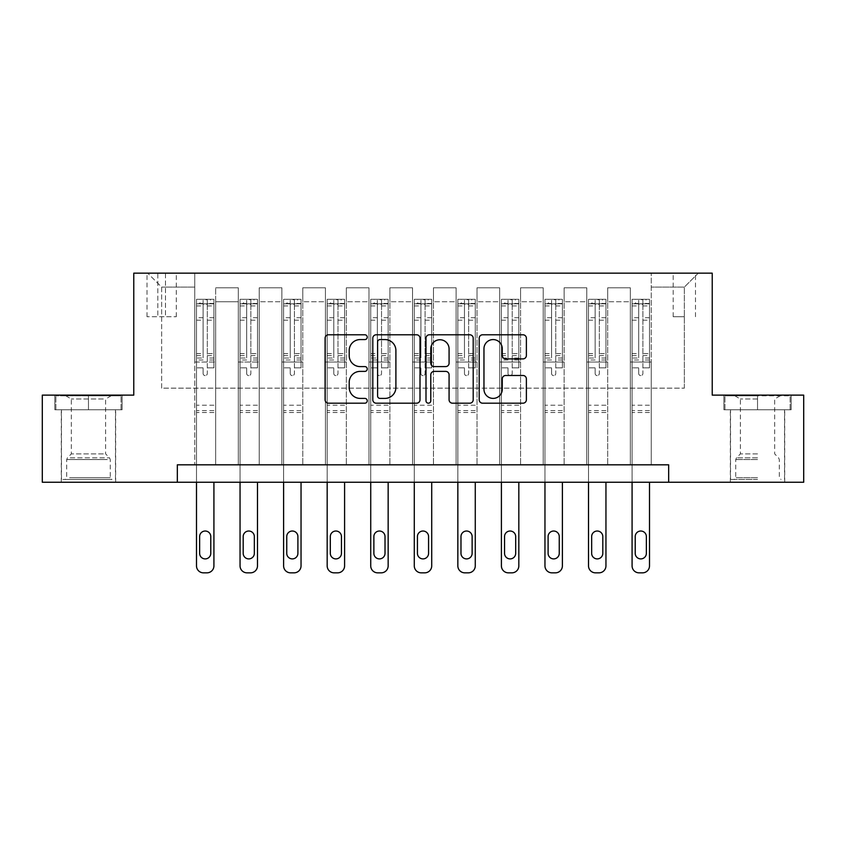 <?xml version="1.0" encoding="UTF-8"?>
<svg xmlns="http://www.w3.org/2000/svg" width="846" height="846" viewBox="0 0 846 846"><rect width="100%" height="100%" fill="white"/><g stroke="black" fill="none" stroke-linecap="round" stroke-linejoin="round"><path stroke-width="0.63" stroke-dasharray="4.23 3.17" d="M367.249 337.173A2.39 2.39 0 0 0 364.848 334.783L328.512 334.783A3.416 3.416 0 0 0 325.086 338.199L325.086 399.767A3.416 3.416 0 0 0 328.512 403.193L364.848 403.193A2.39 2.39 0 0 0 367.249 400.793A2.39 2.39 0 0 0 364.848 398.403L360.153 398.403A10.945 10.945 0 0 1 349.208 387.457L349.208 382.329A10.945 10.945 0 0 1 360.153 371.383L364.848 371.383A2.39 2.39 0 0 0 367.249 368.983A2.39 2.39 0 0 0 364.848 366.593L360.153 366.593A10.945 10.945 0 0 1 349.208 355.648L349.208 350.519A10.945 10.945 0 0 1 360.153 339.574L364.848 339.574A2.39 2.39 0 0 0 367.249 337.173M757.53 409.76L723.901 409.76L791.158 409.76L757.53 409.76L757.53 395.124L791.158 395.124L723.901 395.124L757.53 395.124L757.53 409.76L730.521 409.76L790.111 409.76L724.948 409.76L784.538 409.76L757.53 409.76L757.53 395.822L790.111 395.822L724.948 395.822L757.53 395.822L734.878 395.822L757.53 395.822L757.53 409.76M757.53 482.241L730.352 482.241L757.53 482.241M684.351 273.163L673.194 273.163L684.351 273.163M684.351 316.721L673.194 316.721L684.351 316.721M88.47 409.76L122.099 409.76L54.842 409.76L88.47 409.76L88.47 395.124L122.099 395.124L54.842 395.124L88.47 395.124L88.47 409.76L55.889 409.76L121.052 409.76L88.47 409.76L88.47 395.822L55.889 395.822L121.052 395.822L88.47 395.822L88.47 409.76M88.47 482.241L115.648 482.241L88.47 482.241M177.332 482.241L177.332 464.814L177.332 482.241L177.332 464.814L668.668 464.814L177.332 464.814L668.668 464.814L668.668 482.241L42.3 482.241L42.3 395.124L133.774 395.124L133.774 273.163L712.226 273.163L712.226 395.124L803.7 395.124L803.7 482.241L668.668 482.241L668.668 464.814L668.668 482.241M194.749 464.814L215.667 464.814L194.749 464.814L215.667 464.814L194.749 464.814L194.749 273.163L147.712 273.163L698.288 273.163L651.251 273.163L651.251 464.814L630.333 464.814L651.251 464.814L630.333 464.814L651.251 464.814L651.251 273.163L651.251 362.014L651.251 287.101L684.351 287.101L651.251 287.101L651.251 273.163L194.749 273.163L194.749 362.014L215.667 362.014L215.667 301.736L215.667 464.814L215.667 287.799L215.667 464.814L215.667 362.014L194.749 362.014L194.749 287.101L161.649 287.101L194.749 287.101L194.749 273.163L194.749 464.814M238.308 464.814L259.225 464.814L238.308 464.814L259.225 464.814L238.308 464.814L238.308 287.799L215.667 287.799L238.308 287.799L238.308 464.814L238.308 362.014L259.225 362.014L259.225 301.736L259.225 464.814L259.225 287.799L259.225 464.814L259.225 362.014L238.308 362.014L238.308 301.736L238.308 464.814M281.866 464.814L302.783 464.814L281.866 464.814L302.783 464.814L281.866 464.814L281.866 287.799L259.225 287.799L259.225 301.736L259.225 287.799L281.866 287.799L281.866 464.814L281.866 362.014L302.783 362.014L302.783 301.736L302.783 464.814L302.783 287.799L302.783 464.814L302.783 362.014L281.866 362.014L281.866 301.736L281.866 362.014L302.783 362.014L281.866 362.014L281.866 464.814M325.424 464.814L346.342 464.814L325.424 464.814L346.342 464.814L325.424 464.814L325.424 287.799L302.783 287.799L302.783 301.736L302.783 287.799L325.424 287.799L325.424 464.814L325.424 362.014L346.342 362.014L346.342 301.736L346.342 464.814L346.342 287.799L346.342 464.814L346.342 362.014L325.424 362.014L325.424 301.736L325.424 362.014L346.342 362.014L325.424 362.014L325.424 464.814M368.983 464.814L389.9 464.814L368.983 464.814L389.9 464.814L368.983 464.814L368.983 287.799L346.342 287.799L346.342 301.736L346.342 287.799L368.983 287.799L368.983 464.814L368.983 362.014L389.9 362.014L389.9 301.736L389.9 464.814L389.9 287.799L389.9 464.814L389.9 362.014L368.983 362.014L368.983 301.736L368.983 362.014L389.9 362.014L368.983 362.014L368.983 464.814M412.541 464.814L433.459 464.814L412.541 464.814L433.459 464.814L412.541 464.814L412.541 287.799L389.9 287.799L389.9 301.736L389.9 287.799L412.541 287.799L412.541 464.814L412.541 362.014L433.459 362.014L433.459 301.736L433.459 464.814L433.459 287.799L433.459 464.814L433.459 362.014L412.541 362.014L412.541 301.736L412.541 362.014L433.459 362.014L412.541 362.014L412.541 464.814M456.1 464.814L477.017 464.814L456.1 464.814L477.017 464.814L456.1 464.814L456.1 287.799L433.459 287.799L433.459 301.736L433.459 287.799L456.1 287.799L456.1 464.814L456.1 362.014L477.017 362.014L477.017 301.736L477.017 464.814L477.017 287.799L477.017 464.814L477.017 362.014L456.1 362.014L456.1 301.736L456.1 362.014L477.017 362.014L456.1 362.014L456.1 464.814M499.658 464.814L520.576 464.814L499.658 464.814L520.576 464.814L499.658 464.814L499.658 287.799L477.017 287.799L477.017 301.736L477.017 287.799L499.658 287.799L499.658 464.814L499.658 362.014L520.576 362.014L520.576 301.736L520.576 464.814L520.576 287.799L520.576 464.814L520.576 362.014L499.658 362.014L499.658 301.736L499.658 362.014L520.576 362.014L499.658 362.014L499.658 464.814M543.217 464.814L564.134 464.814L543.217 464.814L564.134 464.814L543.217 464.814L543.217 287.799L520.576 287.799L520.576 301.736L520.576 287.799L543.217 287.799L543.217 464.814L543.217 362.014L564.134 362.014L564.134 301.736L564.134 464.814L564.134 287.799L564.134 464.814L564.134 362.014L543.217 362.014L543.217 301.736L543.217 362.014L564.134 362.014L543.217 362.014L543.217 464.814M586.775 464.814L607.692 464.814L586.775 464.814L607.692 464.814L586.775 464.814L586.775 287.799L564.134 287.799L564.134 301.736L564.134 287.799L586.775 287.799L586.775 464.814L586.775 362.014L607.692 362.014L607.692 301.736L607.692 464.814L607.692 287.799L607.692 464.814L607.692 362.014L586.775 362.014L586.775 301.736L586.775 362.014L607.692 362.014L586.775 362.014L586.775 464.814M157.821 273.163L147.014 273.163L157.821 273.163L157.821 316.721L147.014 316.721L165.488 316.721L157.821 316.721L157.821 273.163M165.488 273.163L176.285 273.163L165.488 273.163L165.488 316.721L176.285 316.721L165.488 316.721L165.488 273.163M161.649 388.155L161.649 287.101L147.712 273.163L161.649 287.101L161.649 388.155L684.351 388.155L161.649 388.155M684.351 388.155L684.351 287.101L684.351 388.155M630.333 362.014L651.251 362.014L651.251 464.814L651.251 362.014L630.333 362.014L630.333 301.736L630.333 362.014L651.251 362.014L630.333 362.014L630.333 464.814L630.333 287.799L607.692 287.799L607.692 301.736L607.692 287.799L630.333 287.799L630.333 464.814L630.333 362.014M194.749 362.014L215.667 362.014L194.749 362.014M238.308 287.799L215.667 287.799L238.308 287.799L238.308 301.736L238.308 287.799M238.308 362.014L259.225 362.014L238.308 362.014M281.866 301.736L281.866 287.799L281.866 301.736L259.225 301.736L281.866 301.736M325.424 301.736L325.424 287.799L325.424 301.736L302.783 301.736L325.424 301.736M368.983 301.736L368.983 287.799L368.983 301.736L346.342 301.736L368.983 301.736M412.541 301.736L412.541 287.799L412.541 301.736L389.9 301.736L412.541 301.736M456.1 301.736L456.1 287.799L456.1 301.736L433.459 301.736L456.1 301.736M499.658 301.736L499.658 287.799L499.658 301.736L477.017 301.736L499.658 301.736M543.217 301.736L543.217 287.799L543.217 301.736L520.576 301.736L543.217 301.736M586.775 301.736L586.775 287.799L586.775 301.736L564.134 301.736L586.775 301.736M630.333 301.736L630.333 287.799L630.333 301.736L607.692 301.736L630.333 301.736M281.866 287.799L259.225 287.799L281.866 287.799M325.424 287.799L302.783 287.799L325.424 287.799M368.983 287.799L346.342 287.799L368.983 287.799M412.541 287.799L389.9 287.799L412.541 287.799M456.1 287.799L433.459 287.799L456.1 287.799M499.658 287.799L477.017 287.799L499.658 287.799M543.217 287.799L520.576 287.799L543.217 287.799M586.775 287.799L564.134 287.799L586.775 287.799M630.333 287.799L607.692 287.799L630.333 287.799M698.288 273.163L684.351 287.101L698.288 273.163M54.842 409.76L54.842 395.124L54.842 409.76M122.099 409.76L122.099 395.124L122.099 409.76M791.158 409.76L791.158 395.124L791.158 409.76M723.901 409.76L723.901 395.124L723.901 409.76M420.007 399.767L420.007 338.199A3.416 3.416 0 0 0 416.592 334.783L376.227 334.783A3.416 3.416 0 0 0 372.8 338.199L372.8 399.767A3.416 3.416 0 0 0 376.227 403.193L416.592 403.193A3.416 3.416 0 0 0 420.007 399.767M379.991 339.574A2.39 2.39 0 0 0 377.591 341.964L377.591 396.013A2.39 2.39 0 0 0 379.991 398.403L384.951 398.403A10.945 10.945 0 0 0 395.896 387.457L395.896 350.519A10.945 10.945 0 0 0 384.951 339.574L379.991 339.574M429.408 334.783L469.773 334.783A3.416 3.416 0 0 1 473.2 338.199L473.2 399.767A3.416 3.416 0 0 1 469.773 403.193L452.504 403.193A3.416 3.416 0 0 1 449.078 399.767L449.078 374.799A3.416 3.416 0 0 0 445.662 371.383L434.199 371.383A3.416 3.416 0 0 0 430.783 374.799L430.783 400.793A2.39 2.39 0 0 1 428.383 403.193A2.39 2.39 0 0 1 425.993 400.793L425.993 338.199A3.416 3.416 0 0 1 429.408 334.783M449.078 348.89A9.147 9.147 0 0 0 439.931 339.743A9.147 9.147 0 0 0 430.783 348.89L430.783 363.177A3.416 3.416 0 0 0 434.199 366.593L445.662 366.593A3.416 3.416 0 0 0 449.078 363.177L449.078 348.89M505.686 358.894L522.965 358.894A3.416 3.416 0 0 0 526.381 355.479L526.381 338.199A3.416 3.416 0 0 0 522.965 334.783L482.601 334.783A3.416 3.416 0 0 0 479.185 338.199L479.185 399.767A3.416 3.416 0 0 0 482.601 403.193L522.965 403.193A3.416 3.416 0 0 0 526.381 399.767L526.381 378.902A3.416 3.416 0 0 0 522.965 375.487L505.686 375.487A3.416 3.416 0 0 0 502.27 378.902L502.27 389.255A9.147 9.147 0 0 1 493.123 398.403A9.147 9.147 0 0 1 483.965 389.255L483.965 348.721A9.147 9.147 0 0 1 493.123 339.574A9.147 9.147 0 0 1 502.27 348.721L502.27 355.479A3.416 3.416 0 0 0 505.686 358.894M203.114 373.52A2.094 2.094 0 0 0 205.208 375.613A2.094 2.094 0 0 1 203.114 373.52L203.114 367.873L203.114 373.52M213.837 299.294L210.432 299.294L210.432 303.82L213.922 303.83L213.922 299.294L196.494 299.294L196.494 565.868A6.969 6.969 0 0 0 203.463 572.837L206.953 572.837A6.969 6.969 0 0 0 213.922 565.868L213.922 482.241M196.494 299.294L196.494 482.241M213.922 303.83L213.922 367.873L207.302 367.873L207.302 373.52A2.094 2.094 0 0 1 205.208 375.613A2.094 2.094 0 0 0 207.302 373.52L207.302 353.639L213.922 353.639M213.922 299.294L213.922 367.873L207.302 367.873L207.302 299.727L203.114 299.727L203.114 358.006L196.494 358.006M210.432 299.294L196.579 299.294M210.432 303.82L199.984 303.82L199.984 299.294M196.494 303.83L213.837 303.82M196.579 303.82L199.984 303.82M196.494 353.639L203.114 353.639L203.114 304.74C204.51 303.524 205.906 303.524 207.302 304.74L207.302 353.639M199.635 553.326A5.573 5.573 0 0 0 205.208 558.899A5.573 5.573 0 0 0 210.781 553.326L210.781 536.597A5.573 5.573 0 0 0 205.208 531.024A5.573 5.573 0 0 0 199.635 536.597L199.635 553.326M203.114 353.639L203.114 358.006M213.922 412.541L196.494 412.541M203.114 304.74L203.114 299.727M207.302 304.74L207.302 299.727M246.672 373.52A2.094 2.094 0 0 0 248.766 375.613A2.094 2.094 0 0 1 246.672 373.52L246.672 367.873L246.672 373.52M257.396 299.294L253.99 299.294L253.99 303.82L257.48 303.83L257.48 299.294L240.053 299.294L240.053 565.868A6.969 6.969 0 0 0 247.021 572.837L250.511 572.837A6.969 6.969 0 0 0 257.48 565.868L257.48 482.241M240.053 299.294L240.053 482.241M257.48 303.83L257.48 367.873L250.86 367.873L250.86 373.52A2.094 2.094 0 0 1 248.766 375.613A2.094 2.094 0 0 0 250.86 373.52L250.86 353.639L257.48 353.639M257.48 299.294L257.48 367.873L250.86 367.873L250.86 299.727L246.672 299.727L246.672 358.006L240.053 358.006M253.99 299.294L240.137 299.294M253.99 303.82L243.542 303.82L243.542 299.294M240.053 303.83L257.396 303.82M240.137 303.82L243.542 303.82M240.053 353.639L246.672 353.639L246.672 304.74C248.068 303.524 249.464 303.524 250.86 304.74L250.86 353.639M243.193 553.326A5.573 5.573 0 0 0 248.766 558.899A5.573 5.573 0 0 0 254.339 553.326L254.339 536.597A5.573 5.573 0 0 0 248.766 531.024A5.573 5.573 0 0 0 243.193 536.597L243.193 553.326M246.672 353.639L246.672 358.006M257.48 412.541L240.053 412.541M246.672 304.74L246.672 299.727M250.86 304.74L250.86 299.727M290.231 373.52A2.094 2.094 0 0 0 292.325 375.613A2.094 2.094 0 0 1 290.231 373.52L290.231 367.873L290.231 373.52M300.954 299.294L297.549 299.294L297.549 303.82L301.039 303.83L301.039 299.294L283.611 299.294L283.611 565.868A6.969 6.969 0 0 0 290.58 572.837L294.07 572.837A6.969 6.969 0 0 0 301.039 565.868L301.039 482.241M283.611 299.294L283.611 482.241M301.039 303.83L301.039 367.873L294.419 367.873L294.419 373.52A2.094 2.094 0 0 1 292.325 375.613A2.094 2.094 0 0 0 294.419 373.52L294.419 353.639L301.039 353.639M301.039 299.294L301.039 367.873L294.419 367.873L294.419 299.727L290.231 299.727L290.231 358.006L283.611 358.006M297.549 299.294L283.696 299.294M297.549 303.82L287.101 303.82L287.101 299.294M283.611 303.83L300.954 303.82M283.696 303.82L287.101 303.82M283.611 353.639L290.231 353.639L290.231 304.74C291.627 303.524 293.023 303.524 294.419 304.74L294.419 353.639M286.752 553.326A5.573 5.573 0 0 0 292.325 558.899A5.573 5.573 0 0 0 297.898 553.326L297.898 536.597A5.573 5.573 0 0 0 292.325 531.024A5.573 5.573 0 0 0 286.752 536.597L286.752 553.326M290.231 353.639L290.231 358.006M301.039 412.541L283.611 412.541M290.231 304.74L290.231 299.727M294.419 304.74L294.419 299.727M333.789 373.52A2.094 2.094 0 0 0 335.883 375.613A2.094 2.094 0 0 1 333.789 373.52L333.789 367.873L333.789 373.52M344.512 299.294L341.107 299.294L341.107 303.82L344.597 303.83L344.597 299.294L327.169 299.294L327.169 565.868A6.969 6.969 0 0 0 334.138 572.837L337.628 572.837A6.969 6.969 0 0 0 344.597 565.868L344.597 482.241M327.169 299.294L327.169 482.241M344.597 303.83L344.597 367.873L337.977 367.873L337.977 373.52A2.094 2.094 0 0 1 335.883 375.613A2.094 2.094 0 0 0 337.977 373.52L337.977 353.639L344.597 353.639M344.597 299.294L344.597 367.873L337.977 367.873L337.977 299.727L333.789 299.727L333.789 358.006L327.169 358.006M341.107 299.294L327.254 299.294M341.107 303.82L330.659 303.82L330.659 299.294M327.169 303.83L344.512 303.82M327.254 303.82L330.659 303.82M327.169 353.639L333.789 353.639L333.789 304.74C335.185 303.524 336.581 303.524 337.977 304.74L337.977 353.639M330.31 553.326A5.573 5.573 0 0 0 335.883 558.899A5.573 5.573 0 0 0 341.456 553.326L341.456 536.597A5.573 5.573 0 0 0 335.883 531.024A5.573 5.573 0 0 0 330.31 536.597L330.31 553.326M333.789 353.639L333.789 358.006M344.597 412.541L327.169 412.541M333.789 304.74L333.789 299.727M337.977 304.74L337.977 299.727M377.348 373.52A2.094 2.094 0 0 0 379.442 375.613A2.094 2.094 0 0 1 377.348 373.52L377.348 367.873L377.348 373.52M388.071 299.294L384.666 299.294L384.666 303.82L388.155 303.83L388.155 299.294L370.728 299.294L370.728 565.868A6.969 6.969 0 0 0 377.697 572.837L381.186 572.837A6.969 6.969 0 0 0 388.155 565.868L388.155 482.241M370.728 299.294L370.728 482.241M388.155 303.83L388.155 367.873L381.535 367.873L381.535 373.52A2.094 2.094 0 0 1 379.442 375.613A2.094 2.094 0 0 0 381.535 373.52L381.535 353.639L388.155 353.639M388.155 299.294L388.155 367.873L381.535 367.873L381.535 299.727L377.348 299.727L377.348 358.006L370.728 358.006M384.666 299.294L370.812 299.294M384.666 303.82L374.218 303.82L374.218 299.294M370.728 303.83L388.071 303.82M370.812 303.82L374.218 303.82M370.728 353.639L377.348 353.639L377.348 304.74C378.744 303.524 380.14 303.524 381.535 304.74L381.535 353.639M373.869 553.326A5.573 5.573 0 0 0 379.442 558.899A5.573 5.573 0 0 0 385.015 553.326L385.015 536.597A5.573 5.573 0 0 0 379.442 531.024A5.573 5.573 0 0 0 373.869 536.597L373.869 553.326M377.348 353.639L377.348 358.006M388.155 412.541L370.728 412.541M377.348 304.74L377.348 299.727M381.535 304.74L381.535 299.727M108.838 479.449L64.952 479.449L108.838 479.449M69.615 477.704L110.255 477.704L69.615 477.704M108.087 395.822L65.819 395.822L108.087 395.822M103.328 398.995L71.318 398.995L103.328 398.995M103.328 453.911L71.318 453.911L103.328 453.911M111.862 479.449L61.462 479.449L111.862 479.449M111.862 409.76L61.462 409.76L111.862 409.76M55.889 409.76L55.889 395.822L55.889 409.76M121.052 409.76L121.052 395.822L121.052 409.76M757.53 479.449L730.521 479.449L757.53 479.449M757.53 477.704L735.745 477.704L757.53 477.704M757.53 398.995L740.377 398.995L757.53 398.995M757.53 453.911L740.377 453.911L757.53 453.911M724.948 409.76L724.948 395.822L724.948 409.76M790.111 409.76L790.111 395.822L790.111 409.76M420.906 373.52A2.094 2.094 0 0 0 423 375.613A2.094 2.094 0 0 1 420.906 373.52L420.906 367.873L420.906 373.52M431.629 299.294L428.224 299.294L428.224 303.82L431.714 303.83L431.714 299.294L414.286 299.294L414.286 565.868A6.969 6.969 0 0 0 421.255 572.837L424.745 572.837A6.969 6.969 0 0 0 431.714 565.868L431.714 482.241M414.286 299.294L414.286 482.241M431.714 303.83L431.714 367.873L425.094 367.873L425.094 373.52A2.094 2.094 0 0 1 423 375.613A2.094 2.094 0 0 0 425.094 373.52L425.094 353.639L431.714 353.639M431.714 299.294L431.714 367.873L425.094 367.873L425.094 299.727L420.906 299.727L420.906 358.006L414.286 358.006M428.224 299.294L414.371 299.294M428.224 303.82L417.776 303.82L417.776 299.294M414.286 303.83L431.629 303.82M414.371 303.82L417.776 303.82M414.286 353.639L420.906 353.639L420.906 304.74C422.302 303.524 423.698 303.524 425.094 304.74L425.094 353.639M417.427 553.326A5.573 5.573 0 0 0 423 558.899A5.573 5.573 0 0 0 428.573 553.326L428.573 536.597A5.573 5.573 0 0 0 423 531.024A5.573 5.573 0 0 0 417.427 536.597L417.427 553.326M420.906 353.639L420.906 358.006M431.714 412.541L414.286 412.541M420.906 304.74L420.906 299.727M425.094 304.74L425.094 299.727M464.465 373.52A2.094 2.094 0 0 0 466.558 375.613A2.094 2.094 0 0 1 464.465 373.52L464.465 367.873L464.465 373.52M475.188 299.294L471.782 299.294L471.782 303.82L475.272 303.83L475.272 299.294L457.845 299.294L457.845 565.868A6.969 6.969 0 0 0 464.814 572.837L468.303 572.837A6.969 6.969 0 0 0 475.272 565.868L475.272 482.241M457.845 299.294L457.845 482.241M475.272 303.83L475.272 367.873L468.652 367.873L468.652 373.52A2.094 2.094 0 0 1 466.558 375.613A2.094 2.094 0 0 0 468.652 373.52L468.652 353.639L475.272 353.639M475.272 299.294L475.272 367.873L468.652 367.873L468.652 299.727L464.465 299.727L464.465 358.006L457.845 358.006M471.782 299.294L457.929 299.294M471.782 303.82L461.334 303.82L461.334 299.294M457.845 303.83L475.188 303.82M457.929 303.82L461.334 303.82M457.845 353.639L464.465 353.639L464.465 304.74C465.86 303.524 467.256 303.524 468.652 304.74L468.652 353.639M460.985 553.326A5.573 5.573 0 0 0 466.558 558.899A5.573 5.573 0 0 0 472.131 553.326L472.131 536.597A5.573 5.573 0 0 0 466.558 531.024A5.573 5.573 0 0 0 460.985 536.597L460.985 553.326M464.465 353.639L464.465 358.006M475.272 412.541L457.845 412.541M464.465 304.74L464.465 299.727M468.652 304.74L468.652 299.727M508.023 373.52A2.094 2.094 0 0 0 510.117 375.613A2.094 2.094 0 0 1 508.023 373.52L508.023 367.873L508.023 373.52M518.746 299.294L515.341 299.294L515.341 303.82L518.831 303.83L518.831 299.294L501.403 299.294L501.403 565.868A6.969 6.969 0 0 0 508.372 572.837L511.862 572.837A6.969 6.969 0 0 0 518.831 565.868L518.831 482.241M501.403 299.294L501.403 482.241M518.831 303.83L518.831 367.873L512.211 367.873L512.211 373.52A2.094 2.094 0 0 1 510.117 375.613A2.094 2.094 0 0 0 512.211 373.52L512.211 353.639L518.831 353.639M518.831 299.294L518.831 367.873L512.211 367.873L512.211 299.727L508.023 299.727L508.023 358.006L501.403 358.006M515.341 299.294L501.488 299.294M515.341 303.82L504.893 303.82L504.893 299.294M501.403 303.83L518.746 303.82M501.488 303.82L504.893 303.82M501.403 353.639L508.023 353.639L508.023 304.74C509.419 303.524 510.815 303.524 512.211 304.74L512.211 353.639M504.544 553.326A5.573 5.573 0 0 0 510.117 558.899A5.573 5.573 0 0 0 515.69 553.326L515.69 536.597A5.573 5.573 0 0 0 510.117 531.024A5.573 5.573 0 0 0 504.544 536.597L504.544 553.326M508.023 353.639L508.023 358.006M518.831 412.541L501.403 412.541M508.023 304.74L508.023 299.727M512.211 304.74L512.211 299.727M551.581 373.52A2.094 2.094 0 0 0 553.675 375.613A2.094 2.094 0 0 1 551.581 373.52L551.581 367.873L551.581 373.52M562.304 299.294L558.899 299.294L558.899 303.82L562.389 303.83L562.389 299.294L544.961 299.294L544.961 565.868A6.969 6.969 0 0 0 551.93 572.837L555.42 572.837A6.969 6.969 0 0 0 562.389 565.868L562.389 482.241M544.961 299.294L544.961 482.241M562.389 303.83L562.389 367.873L555.769 367.873L555.769 373.52A2.094 2.094 0 0 1 553.675 375.613A2.094 2.094 0 0 0 555.769 373.52L555.769 353.639L562.389 353.639M562.389 299.294L562.389 367.873L555.769 367.873L555.769 299.727L551.581 299.727L551.581 358.006L544.961 358.006M558.899 299.294L545.046 299.294M558.899 303.82L548.451 303.82L548.451 299.294M544.961 303.83L562.304 303.82M545.046 303.82L548.451 303.82M544.961 353.639L551.581 353.639L551.581 304.74C552.977 303.524 554.373 303.524 555.769 304.74L555.769 353.639M548.102 553.326A5.573 5.573 0 0 0 553.675 558.899A5.573 5.573 0 0 0 559.248 553.326L559.248 536.597A5.573 5.573 0 0 0 553.675 531.024A5.573 5.573 0 0 0 548.102 536.597L548.102 553.326M551.581 353.639L551.581 358.006M562.389 412.541L544.961 412.541M551.581 304.74L551.581 299.727M555.769 304.74L555.769 299.727M595.14 373.52A2.094 2.094 0 0 0 597.234 375.613A2.094 2.094 0 0 1 595.14 373.52L595.14 367.873L595.14 373.52M605.863 299.294L602.458 299.294L602.458 303.82L605.948 303.83L605.948 299.294L588.52 299.294L588.52 565.868A6.969 6.969 0 0 0 595.489 572.837L598.979 572.837A6.969 6.969 0 0 0 605.948 565.868L605.948 482.241M588.52 299.294L588.52 482.241M605.948 303.83L605.948 367.873L599.328 367.873L599.328 373.52A2.094 2.094 0 0 1 597.234 375.613A2.094 2.094 0 0 0 599.328 373.52L599.328 353.639L605.948 353.639M605.948 299.294L605.948 367.873L599.328 367.873L599.328 299.727L595.14 299.727L595.14 358.006L588.52 358.006M602.458 299.294L588.605 299.294M602.458 303.82L592.01 303.82L592.01 299.294M588.52 303.83L605.863 303.82M588.605 303.82L592.01 303.82M588.52 353.639L595.14 353.639L595.14 304.74C596.536 303.524 597.932 303.524 599.328 304.74L599.328 353.639M591.661 553.326A5.573 5.573 0 0 0 597.234 558.899A5.573 5.573 0 0 0 602.807 553.326L602.807 536.597A5.573 5.573 0 0 0 597.234 531.024A5.573 5.573 0 0 0 591.661 536.597L591.661 553.326M595.14 353.639L595.14 358.006M605.948 412.541L588.52 412.541M595.14 304.74L595.14 299.727M599.328 304.74L599.328 299.727M638.698 373.52A2.094 2.094 0 0 0 640.792 375.613A2.094 2.094 0 0 1 638.698 373.52L638.698 367.873L638.698 373.52M649.421 299.294L646.016 299.294L646.016 303.82L649.506 303.83L649.506 299.294L632.078 299.294L632.078 565.868A6.969 6.969 0 0 0 639.047 572.837L642.537 572.837A6.969 6.969 0 0 0 649.506 565.868L649.506 482.241M632.078 299.294L632.078 482.241M649.506 303.83L649.506 367.873L642.886 367.873L642.886 373.52A2.094 2.094 0 0 1 640.792 375.613A2.094 2.094 0 0 0 642.886 373.52L642.886 353.639L649.506 353.639M649.506 299.294L649.506 367.873L642.886 367.873L642.886 299.727L638.698 299.727L638.698 358.006L632.078 358.006M646.016 299.294L632.163 299.294M646.016 303.82L635.568 303.82L635.568 299.294M632.078 303.83L649.421 303.82M632.163 303.82L635.568 303.82M632.078 353.639L638.698 353.639L638.698 304.74C640.094 303.524 641.49 303.524 642.886 304.74L642.886 353.639M635.219 553.326A5.573 5.573 0 0 0 640.792 558.899A5.573 5.573 0 0 0 646.365 553.326L646.365 536.597A5.573 5.573 0 0 0 640.792 531.024A5.573 5.573 0 0 0 635.219 536.597L635.219 553.326M638.698 353.639L638.698 358.006M649.506 412.541L632.078 412.541M638.698 304.74L638.698 299.727M642.886 304.74L642.886 299.727M238.308 301.736L215.667 301.736L238.308 301.736M203.114 317.705L196.494 317.705M196.494 320.19L203.114 320.19M203.114 367.873L196.494 367.873L203.114 367.873M213.922 405.223L196.494 405.223M203.114 359.984L196.494 359.984M213.922 359.984L207.302 359.984M196.494 355.616L203.114 355.616M207.302 355.616L213.922 355.616M213.922 358.006L207.302 358.006M213.922 317.705L207.302 317.705M207.302 320.19L213.922 320.19M203.114 303.46L196.494 303.46M196.494 305.945L203.114 305.945M213.922 303.46L207.302 303.46M207.302 305.945L213.922 305.945M213.922 410.585L196.494 410.585M246.672 317.705L240.053 317.705M240.053 320.19L246.672 320.19M246.672 367.873L240.053 367.873L246.672 367.873M257.48 405.223L240.053 405.223M246.672 359.984L240.053 359.984M257.48 359.984L250.86 359.984M240.053 355.616L246.672 355.616M250.86 355.616L257.48 355.616M257.48 358.006L250.86 358.006M257.48 317.705L250.86 317.705M250.86 320.19L257.48 320.19M246.672 303.46L240.053 303.46M240.053 305.945L246.672 305.945M257.48 303.46L250.86 303.46M250.86 305.945L257.48 305.945M257.48 410.585L240.053 410.585M290.231 317.705L283.611 317.705M283.611 320.19L290.231 320.19M290.231 367.873L283.611 367.873L290.231 367.873M301.039 405.223L283.611 405.223M290.231 359.984L283.611 359.984M301.039 359.984L294.419 359.984M283.611 355.616L290.231 355.616M294.419 355.616L301.039 355.616M301.039 358.006L294.419 358.006M301.039 317.705L294.419 317.705M294.419 320.19L301.039 320.19M290.231 303.46L283.611 303.46M283.611 305.945L290.231 305.945M301.039 303.46L294.419 303.46M294.419 305.945L301.039 305.945M301.039 410.585L283.611 410.585M333.789 317.705L327.169 317.705M327.169 320.19L333.789 320.19M333.789 367.873L327.169 367.873L333.789 367.873M344.597 405.223L327.169 405.223M333.789 359.984L327.169 359.984M344.597 359.984L337.977 359.984M327.169 355.616L333.789 355.616M337.977 355.616L344.597 355.616M344.597 358.006L337.977 358.006M344.597 317.705L337.977 317.705M337.977 320.19L344.597 320.19M333.789 303.46L327.169 303.46M327.169 305.945L333.789 305.945M344.597 303.46L337.977 303.46M337.977 305.945L344.597 305.945M344.597 410.585L327.169 410.585M377.348 317.705L370.728 317.705M370.728 320.19L377.348 320.19M377.348 367.873L370.728 367.873L377.348 367.873M388.155 405.223L370.728 405.223M377.348 359.984L370.728 359.984M388.155 359.984L381.535 359.984M370.728 355.616L377.348 355.616M381.535 355.616L388.155 355.616M388.155 358.006L381.535 358.006M388.155 317.705L381.535 317.705M381.535 320.19L388.155 320.19M377.348 303.46L370.728 303.46M370.728 305.945L377.348 305.945M388.155 303.46L381.535 303.46M381.535 305.945L388.155 305.945M388.155 410.585L370.728 410.585M107.336 459.558L66.697 459.558L107.336 459.558M70.229 457.834L109.536 457.834L70.229 457.834M757.53 459.558L735.745 459.558L757.53 459.558M757.53 457.834L736.464 457.834L757.53 457.834M420.906 317.705L414.286 317.705M414.286 320.19L420.906 320.19M420.906 367.873L414.286 367.873L420.906 367.873M431.714 405.223L414.286 405.223M420.906 359.984L414.286 359.984M431.714 359.984L425.094 359.984M414.286 355.616L420.906 355.616M425.094 355.616L431.714 355.616M431.714 358.006L425.094 358.006M431.714 317.705L425.094 317.705M425.094 320.19L431.714 320.19M420.906 303.46L414.286 303.46M414.286 305.945L420.906 305.945M431.714 303.46L425.094 303.46M425.094 305.945L431.714 305.945M431.714 410.585L414.286 410.585M464.465 317.705L457.845 317.705M457.845 320.19L464.465 320.19M464.465 367.873L457.845 367.873L464.465 367.873M475.272 405.223L457.845 405.223M464.465 359.984L457.845 359.984M475.272 359.984L468.652 359.984M457.845 355.616L464.465 355.616M468.652 355.616L475.272 355.616M475.272 358.006L468.652 358.006M475.272 317.705L468.652 317.705M468.652 320.19L475.272 320.19M464.465 303.46L457.845 303.46M457.845 305.945L464.465 305.945M475.272 303.46L468.652 303.46M468.652 305.945L475.272 305.945M475.272 410.585L457.845 410.585M508.023 317.705L501.403 317.705M501.403 320.19L508.023 320.19M508.023 367.873L501.403 367.873L508.023 367.873M518.831 405.223L501.403 405.223M508.023 359.984L501.403 359.984M518.831 359.984L512.211 359.984M501.403 355.616L508.023 355.616M512.211 355.616L518.831 355.616M518.831 358.006L512.211 358.006M518.831 317.705L512.211 317.705M512.211 320.19L518.831 320.19M508.023 303.46L501.403 303.46M501.403 305.945L508.023 305.945M518.831 303.46L512.211 303.46M512.211 305.945L518.831 305.945M518.831 410.585L501.403 410.585M551.581 317.705L544.961 317.705M544.961 320.19L551.581 320.19M551.581 367.873L544.961 367.873L551.581 367.873M562.389 405.223L544.961 405.223M551.581 359.984L544.961 359.984M562.389 359.984L555.769 359.984M544.961 355.616L551.581 355.616M555.769 355.616L562.389 355.616M562.389 358.006L555.769 358.006M562.389 317.705L555.769 317.705M555.769 320.19L562.389 320.19M551.581 303.46L544.961 303.46M544.961 305.945L551.581 305.945M562.389 303.46L555.769 303.46M555.769 305.945L562.389 305.945M562.389 410.585L544.961 410.585M595.14 317.705L588.52 317.705M588.52 320.19L595.14 320.19M595.14 367.873L588.52 367.873L595.14 367.873M605.948 405.223L588.52 405.223M595.14 359.984L588.52 359.984M605.948 359.984L599.328 359.984M588.52 355.616L595.14 355.616M599.328 355.616L605.948 355.616M605.948 358.006L599.328 358.006M605.948 317.705L599.328 317.705M599.328 320.19L605.948 320.19M595.14 303.46L588.52 303.46M588.52 305.945L595.14 305.945M605.948 303.46L599.328 303.46M599.328 305.945L605.948 305.945M605.948 410.585L588.52 410.585M638.698 317.705L632.078 317.705M632.078 320.19L638.698 320.19M638.698 367.873L632.078 367.873L638.698 367.873M649.506 405.223L632.078 405.223M638.698 359.984L632.078 359.984M649.506 359.984L642.886 359.984M632.078 355.616L638.698 355.616M642.886 355.616L649.506 355.616M649.506 358.006L642.886 358.006M649.506 317.705L642.886 317.705M642.886 320.19L649.506 320.19M638.698 303.46L632.078 303.46M632.078 305.945L638.698 305.945M649.506 303.46L642.886 303.46M642.886 305.945L649.506 305.945M649.506 410.585L632.078 410.585M730.352 482.241L730.352 409.76M673.194 316.721L673.194 273.163M61.293 482.241L61.293 409.76M115.648 482.241L115.648 409.76M147.014 316.721L147.014 273.163M176.285 316.721L176.285 273.163M695.497 316.721L695.497 273.163M784.707 482.241L784.707 409.76M65.819 395.822L71.318 398.995L71.318 453.911L67.405 457.834L66.697 459.558L66.697 477.704L64.952 479.449M115.479 479.449L115.479 409.76M61.462 479.449L61.462 409.76M111.122 395.822L105.623 398.995L105.623 453.911L109.536 457.834L110.255 459.558L110.255 477.704L111.989 479.449M780.181 395.822L774.682 398.995L774.682 453.911L778.595 457.834L779.303 459.558L779.303 477.704L781.048 479.449M730.521 479.449L730.521 409.76M784.538 479.449L784.538 409.76M734.878 395.822L740.377 398.995L740.377 453.911L736.464 457.834L735.745 459.558L735.745 477.704L734.011 479.449"/><path stroke-width="1.27" d="M367.249 337.173A2.39 2.39 0 0 0 364.848 334.783L328.512 334.783A3.416 3.416 0 0 0 325.086 338.199L325.086 399.767A3.416 3.416 0 0 0 328.512 403.193L364.848 403.193A2.39 2.39 0 0 0 367.249 400.793A2.39 2.39 0 0 0 364.848 398.403L360.153 398.403A10.945 10.945 0 0 1 349.208 387.457L349.208 382.329A10.945 10.945 0 0 1 360.153 371.383L364.848 371.383A2.39 2.39 0 0 0 367.249 368.983A2.39 2.39 0 0 0 364.848 366.593L360.153 366.593A10.945 10.945 0 0 1 349.208 355.648L349.208 350.519A10.945 10.945 0 0 1 360.153 339.574L364.848 339.574A2.39 2.39 0 0 0 367.249 337.173M522.965 358.894A3.416 3.416 0 0 0 526.381 355.479L526.381 338.199A3.416 3.416 0 0 0 522.965 334.783L482.601 334.783A3.416 3.416 0 0 0 479.185 338.199L479.185 399.767A3.416 3.416 0 0 0 482.601 403.193L522.965 403.193A3.416 3.416 0 0 0 526.381 399.767L526.381 378.902A3.416 3.416 0 0 0 522.965 375.487L505.686 375.487A3.416 3.416 0 0 0 502.27 378.902L502.27 389.255A9.147 9.147 0 0 1 493.123 398.403A9.147 9.147 0 0 1 483.965 389.255L483.965 348.721A9.147 9.147 0 0 1 493.123 339.574A9.147 9.147 0 0 1 502.27 348.721L502.27 355.479A3.416 3.416 0 0 0 505.686 358.894L522.965 358.894M177.332 482.241L42.3 482.241L42.3 395.124L133.774 395.124L133.774 273.163L712.226 273.163L712.226 395.124L803.7 395.124L803.7 482.241L668.668 482.241L668.668 464.814L177.332 464.814L177.332 482.241L668.668 482.241M420.007 338.199A3.416 3.416 0 0 0 416.592 334.783L376.227 334.783A3.416 3.416 0 0 0 372.8 338.199L372.8 399.767A3.416 3.416 0 0 0 376.227 403.193L416.592 403.193A3.416 3.416 0 0 0 420.007 399.767L420.007 338.199M429.408 334.783L469.773 334.783A3.416 3.416 0 0 1 473.2 338.199L473.2 399.767A3.416 3.416 0 0 1 469.773 403.193L452.504 403.193A3.416 3.416 0 0 1 449.078 399.767L449.078 374.799A3.416 3.416 0 0 0 445.662 371.383L434.199 371.383A3.416 3.416 0 0 0 430.783 374.799L430.783 400.793A2.39 2.39 0 0 1 428.383 403.193A2.39 2.39 0 0 1 425.993 400.793L425.993 338.199A3.416 3.416 0 0 1 429.408 334.783M379.991 339.574A2.39 2.39 0 0 0 377.591 341.964L377.591 396.013A2.39 2.39 0 0 0 379.991 398.403L384.951 398.403A10.945 10.945 0 0 0 395.896 387.457L395.896 350.519A10.945 10.945 0 0 0 384.951 339.574L379.991 339.574M449.078 348.89A9.147 9.147 0 0 0 439.931 339.743A9.147 9.147 0 0 0 430.783 348.89L430.783 363.177A3.416 3.416 0 0 0 434.199 366.593L445.662 366.593A3.416 3.416 0 0 0 449.078 363.177L449.078 348.89M213.922 482.241L213.922 565.868A6.969 6.969 0 0 1 206.953 572.837L203.463 572.837A6.969 6.969 0 0 1 196.494 565.868L196.494 482.241M210.781 553.326L210.781 536.597A5.573 5.573 0 0 0 205.208 531.024A5.573 5.573 0 0 0 199.635 536.597L199.635 553.326A5.573 5.573 0 0 0 205.208 558.899A5.573 5.573 0 0 0 210.781 553.326M257.48 482.241L257.48 565.868A6.969 6.969 0 0 1 250.511 572.837L247.021 572.837A6.969 6.969 0 0 1 240.053 565.868L240.053 482.241M254.339 553.326L254.339 536.597A5.573 5.573 0 0 0 248.766 531.024A5.573 5.573 0 0 0 243.193 536.597L243.193 553.326A5.573 5.573 0 0 0 248.766 558.899A5.573 5.573 0 0 0 254.339 553.326M301.039 482.241L301.039 565.868A6.969 6.969 0 0 1 294.07 572.837L290.58 572.837A6.969 6.969 0 0 1 283.611 565.868L283.611 482.241M297.898 553.326L297.898 536.597A5.573 5.573 0 0 0 292.325 531.024A5.573 5.573 0 0 0 286.752 536.597L286.752 553.326A5.573 5.573 0 0 0 292.325 558.899A5.573 5.573 0 0 0 297.898 553.326M344.597 482.241L344.597 565.868A6.969 6.969 0 0 1 337.628 572.837L334.138 572.837A6.969 6.969 0 0 1 327.169 565.868L327.169 482.241M341.456 553.326L341.456 536.597A5.573 5.573 0 0 0 335.883 531.024A5.573 5.573 0 0 0 330.31 536.597L330.31 553.326A5.573 5.573 0 0 0 335.883 558.899A5.573 5.573 0 0 0 341.456 553.326M388.155 482.241L388.155 565.868A6.969 6.969 0 0 1 381.186 572.837L377.697 572.837A6.969 6.969 0 0 1 370.728 565.868L370.728 482.241M385.015 553.326L385.015 536.597A5.573 5.573 0 0 0 379.442 531.024A5.573 5.573 0 0 0 373.869 536.597L373.869 553.326A5.573 5.573 0 0 0 379.442 558.899A5.573 5.573 0 0 0 385.015 553.326M431.714 482.241L431.714 565.868A6.969 6.969 0 0 1 424.745 572.837L421.255 572.837A6.969 6.969 0 0 1 414.286 565.868L414.286 482.241M428.573 553.326L428.573 536.597A5.573 5.573 0 0 0 423 531.024A5.573 5.573 0 0 0 417.427 536.597L417.427 553.326A5.573 5.573 0 0 0 423 558.899A5.573 5.573 0 0 0 428.573 553.326M475.272 482.241L475.272 565.868A6.969 6.969 0 0 1 468.303 572.837L464.814 572.837A6.969 6.969 0 0 1 457.845 565.868L457.845 482.241M472.131 553.326L472.131 536.597A5.573 5.573 0 0 0 466.558 531.024A5.573 5.573 0 0 0 460.985 536.597L460.985 553.326A5.573 5.573 0 0 0 466.558 558.899A5.573 5.573 0 0 0 472.131 553.326M518.831 482.241L518.831 565.868A6.969 6.969 0 0 1 511.862 572.837L508.372 572.837A6.969 6.969 0 0 1 501.403 565.868L501.403 482.241M515.69 553.326L515.69 536.597A5.573 5.573 0 0 0 510.117 531.024A5.573 5.573 0 0 0 504.544 536.597L504.544 553.326A5.573 5.573 0 0 0 510.117 558.899A5.573 5.573 0 0 0 515.69 553.326M562.389 482.241L562.389 565.868A6.969 6.969 0 0 1 555.42 572.837L551.93 572.837A6.969 6.969 0 0 1 544.961 565.868L544.961 482.241M559.248 553.326L559.248 536.597A5.573 5.573 0 0 0 553.675 531.024A5.573 5.573 0 0 0 548.102 536.597L548.102 553.326A5.573 5.573 0 0 0 553.675 558.899A5.573 5.573 0 0 0 559.248 553.326M605.948 482.241L605.948 565.868A6.969 6.969 0 0 1 598.979 572.837L595.489 572.837A6.969 6.969 0 0 1 588.52 565.868L588.52 482.241M602.807 553.326L602.807 536.597A5.573 5.573 0 0 0 597.234 531.024A5.573 5.573 0 0 0 591.661 536.597L591.661 553.326A5.573 5.573 0 0 0 597.234 558.899A5.573 5.573 0 0 0 602.807 553.326M649.506 482.241L649.506 565.868A6.969 6.969 0 0 1 642.537 572.837L639.047 572.837A6.969 6.969 0 0 1 632.078 565.868L632.078 482.241M646.365 553.326L646.365 536.597A5.573 5.573 0 0 0 640.792 531.024A5.573 5.573 0 0 0 635.219 536.597L635.219 553.326A5.573 5.573 0 0 0 640.792 558.899A5.573 5.573 0 0 0 646.365 553.326"/></g></svg>
